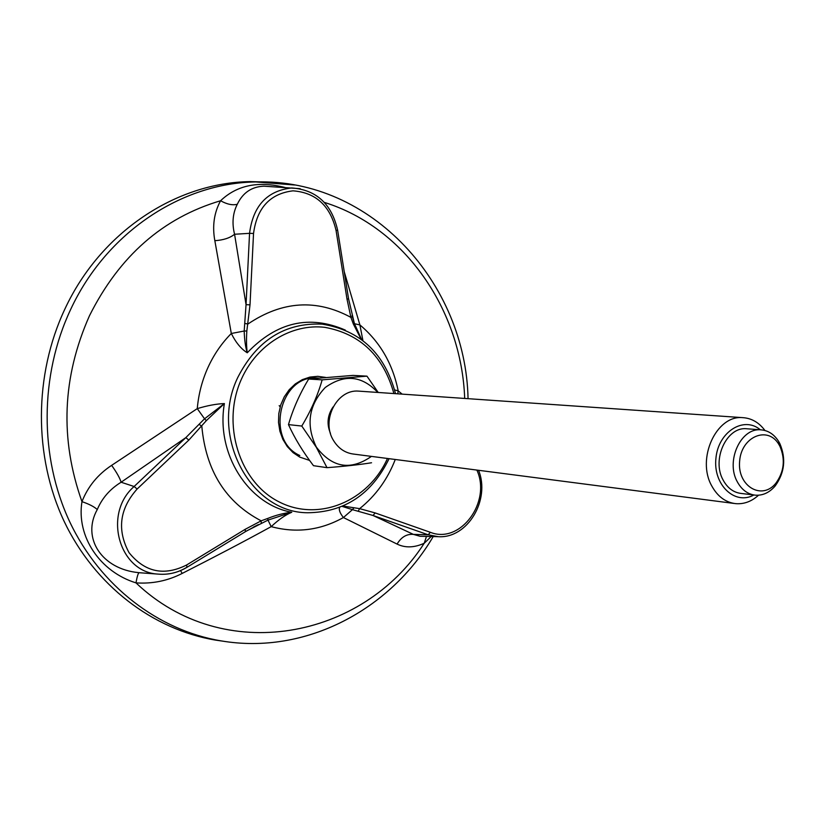 <?xml version="1.0" encoding="UTF-8"?>
<svg xmlns="http://www.w3.org/2000/svg" width="825" height="825" viewBox="0 0 825 825"><rect width="100%" height="100%" fill="white"/><g stroke="black" fill="none" stroke-linecap="round" stroke-linejoin="round"><path stroke-width="1.24" d="M245.314 531.64L245.242 529.279L261.185 520.833L267.62 518.482C275.756 515.182 283.81 513.109 291.761 512.263C285.409 514.903 278.561 519.688 271.198 526.639C241.385 542.974 214.706 556.844 182.212 573.416C167.753 580.841 152.336 583.997 135.97 582.863C100.145 571.88 76.23 536.683 81.964 501.641C87.893 486.595 97.793 474.499 111.643 465.352L197.268 408.623C198.526 394.216 202.094 380.511 207.952 367.517C213.881 354.564 221.667 343.221 231.309 333.486L244.19 331.031L246.046 304.662L250.016 304.838L246.83 330.98C246.293 339.704 246.438 346.964 247.263 352.78C241.158 349.016 235.847 342.581 231.309 333.486L214.84 240.683C212.159 226.029 214.077 212.716 220.584 200.743C237.002 185.12 258.534 180.716 285.151 187.533M344.252 271.776L359.896 324.916L362.918 340.581M394.608 389.916L398.197 390.885L402.167 394.133M431.228 536.528L424.215 543.252C414.253 547.769 405.209 548.048 397.093 544.087L343.417 517.543C339.972 513.202 338.704 509.84 339.601 507.468M197.268 408.623C207.384 405.57 216.418 403.879 224.39 403.569L206.353 420.626L188.822 440.086L185.831 437.632L204.538 418.791L197.268 408.623M269.6 182.129L250.119 181.613C176.189 182.572 100.733 231.856 64.886 309.045C33.804 375.045 33.66 456.555 64.041 521.153C94.689 585.688 153.058 629.671 215.552 640.107L223.379 641.242M361.113 339.209L353.306 323.936L350.914 317.377L347.016 299.176L348.521 298.774M271.776 186.677L263.907 186.182C251.677 186.697 242.797 192.73 237.291 204.27C232.743 213.283 231.835 223.276 234.568 234.259L249.552 233.331L246.046 304.662L234.568 234.259C229.958 237.982 223.389 240.127 214.84 240.683M111.643 465.352C116.799 472.622 119.955 478.252 121.11 482.233C110.024 489.05 102.073 498.156 97.267 509.551C81.314 538.024 101.877 569.25 138.765 572.653L142.467 572.952M397.093 544.087C401.228 537.096 406.653 533.857 413.377 534.383L420.049 536.271M420.286 536.281L438.24 536.683L428.175 534.786L413.377 534.383L373.013 515.481L352.44 509.654L343.417 517.543C320.42 530.331 296.35 533.363 271.198 526.639L267.991 520.111L245.654 531.434M121.11 482.233L185.831 437.632L134.124 486.502L121.11 482.233M476.871 470.075C491.587 501.94 460.402 544.428 430.351 532.311L428.175 534.786L373.013 515.481L375.169 512.933L359.628 508.643L342.983 506.055M237.291 204.27C232.568 205.497 226.999 204.322 220.584 200.743C162.999 217.8 119.305 256.121 89.492 315.707C62.226 377.108 59.72 439.086 81.964 501.641C89.152 504.106 94.256 506.746 97.267 509.551M397.743 393.824L398.197 390.885C392.721 363.784 379.954 341.787 359.896 324.916L354.461 323.74L361.484 339.488M345.335 330.103C309.323 314.5 276.633 322.059 247.263 352.78C245.52 347.387 244.499 340.137 244.19 331.031L246.83 330.98M352.079 315.532L354.441 323.73L361.463 339.467M180.531 570.611L182.212 573.416M206.353 420.626L204.548 418.801L224.39 403.569C215.696 453.668 248.243 504.591 291.761 512.263L267.991 520.111L267.62 518.482M426.463 536.425L424.215 543.252C363.052 638.88 223.709 666.466 135.97 582.863C137.136 576.448 138.188 573.055 139.095 572.694L139.043 572.684M353.904 507.839L352.44 509.644L342.2 506.406M199.093 424.287L201.816 426.278C205.91 470.745 225.699 502.26 261.185 520.833L261.247 523.236M358.225 511.149L359.628 508.643C375.643 495.815 387.523 479.428 395.268 459.484M244.685 323.462L248.026 323.967C282.222 300.96 316.511 298.763 350.914 317.377L352.358 316.583M318.368 378.056L317.718 378.005M779.883 443.675L778.759 441.623C774.159 434.27 768.106 430.33 760.598 429.825C740.706 427.824 725.557 461.175 737.261 481.718C741.654 489.792 747.718 494.278 755.422 495.186C762.929 495.66 769.539 492.556 775.242 485.873C784.647 472.725 786.194 458.659 779.883 443.675M779.976 446.428L778.996 444.644C768.065 425.349 741.201 436.425 739.613 461.412C737.251 486.338 762.094 500.775 775.943 483.11C784.121 471.683 785.462 459.453 779.976 446.428M764.961 430.506C758.928 422.4 751.42 418.11 742.438 417.625C716.172 415.171 696.259 459.02 711.8 485.987C717.606 496.506 725.546 502.394 735.632 503.642C743.944 504.323 751.575 501.507 758.536 495.217M760.341 429.804C743.882 415.687 718.235 431.764 715.925 458.308C712.965 484.791 734.951 505.591 753.864 494.99M734.075 503.446L353.688 454.09C345.283 453.038 338.632 448.625 333.733 440.859C320.626 420.987 336.621 389.173 358.483 391.112L360.071 391.225M322.162 379.861C317.769 395.34 310.984 410.737 301.785 426.051L288.472 424.607C292.937 409.19 299.65 393.999 308.643 379.036L322.162 379.861L366.95 376.148L353.028 375.396L308.643 379.036M378.221 392.473L366.95 376.148M288.472 424.607C294.618 438.157 302.95 451.842 313.479 465.682L327.009 467.662C344.427 466.352 359.277 464.712 371.539 462.763M327.009 467.662L316.253 447.181L301.785 426.051M371.436 456.39C350.563 470.879 332.217 467.796 316.367 447.119C305.673 425.009 308.632 405.137 325.246 387.502C344.376 373.88 361.886 375.53 377.788 392.442M330.454 433.373C326.566 424.091 327.432 415.284 333.073 406.952M754.215 495.041L741.232 493.453C733.559 492.556 727.537 488.101 723.154 480.098C711.49 459.762 726.557 426.742 746.357 428.732L747.739 428.845M389.07 458.679C371.693 494.288 344.561 512.315 307.694 512.748C250.439 512.799 209.168 435.94 237.837 377.345C256.864 340.302 284.934 322.554 322.018 324.122C360.288 330.268 384.79 353.451 395.526 393.669M215.552 640.107L221.131 640.881C158.668 630.455 100.351 586.441 69.743 521.843C39.383 457.194 39.548 375.592 70.62 309.53C106.446 232.258 181.871 182.913 255.74 181.943L294.587 184.996M387.461 458.473C368.455 501.198 318.605 522.318 279.067 501.868C239.25 482.068 220.956 423.689 241.591 378.778C257.08 344.303 291.833 323.41 324.844 327.339C360.35 333.877 383.367 355.957 393.907 393.556M325.586 377.407L317.811 376.324L309.942 377.077L302.321 379.644L295.309 383.924L289.193 389.74L284.264 396.835L280.748 404.9L278.798 413.583L278.51 422.483L279.892 431.217L282.872 439.385L287.327 446.614L293.05 452.616L299.764 457.112L309.602 460.422M324.328 202.393C405.343 227.545 461.546 310.478 464.692 398.444M337.611 230.093L337.611 230.113C331.629 203.858 316.326 189.812 291.699 187.945C267.135 190.709 253.089 205.838 249.552 233.331L253.533 233.485L250.016 304.838M347.016 299.176L336.053 230.433C330.237 205.776 315.882 192.576 293.009 190.833C270.105 193.627 256.946 207.848 253.533 233.485M263.948 186.182L300.187 188.678M139.765 572.756L158.183 574.107C168.382 574.973 177.994 572.705 187.007 567.28L186.759 567.342C177.798 572.725 168.269 574.973 158.183 574.107C119.13 572.437 102.589 513.789 134.124 486.502L137.125 489.029L188.822 440.086M375.169 512.933L430.351 532.311M258.369 524.597L245.582 531.568L187.007 567.28L186.584 565.012C164.01 576.304 144.818 572.168 129.009 552.606C116.851 529.98 119.563 508.788 137.125 489.029M186.584 565.012L245.242 529.279M353.306 323.936L354.441 323.73L348.552 298.763L337.611 230.113L336.053 230.433M299.681 455.452L299.815 455.503C264.815 440.045 279.84 374.509 317.151 377.984L318.491 378.046M280.067 406.704L279.19 405.642M468.053 398.681C465.805 284.089 372.168 178.355 255.74 181.943L250.119 181.613M221.131 640.881C305.518 655.277 390.39 609.644 433.197 536.57M271.868 186.687L263.907 186.182M352.213 316.037L354.616 324.008L361.618 339.58M253.45 527.092L257.379 525.082M142.302 572.942L139.095 572.694M438.24 536.683C467.641 538.735 490.617 499.702 478.562 470.291M778.996 444.644L778.759 441.623M775.943 483.11L775.242 485.873M760.598 429.825L746.357 428.732M742.438 417.625L358.483 391.112"/></g></svg>
